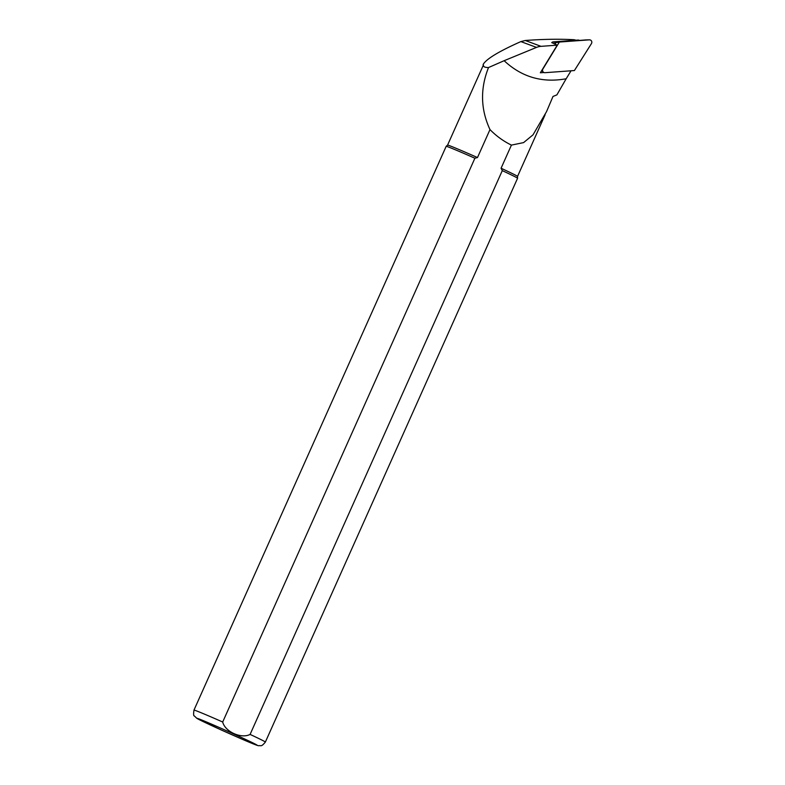 <?xml version="1.0" encoding="UTF-8"?>
<svg xmlns="http://www.w3.org/2000/svg" width="785" height="785" viewBox="0 0 785 785"><rect width="100%" height="100%" fill="white"/><g stroke="black" fill="none" stroke-linecap="round" stroke-linejoin="round"><path stroke-width="1.18" d="M579.428 40.378L578.947 40.202A2.502 2.365 110.4 0 0 577.995 40.064L553.307 41.87A2.502 2.365 110.4 0 0 551.727 42.635M551.757 42.606L557.232 45.157L541.012 46.344A15.641 14.768 110.4 0 0 536.508 47.404L504.137 60.7C521.691 77.107 542.366 83.122 566.181 78.755L571.038 70.787M543.976 72.514L540.355 72.779L557.232 45.157M545.124 114.747L517.541 176.409A38.328 0.863 -155.9 0 0 517.541 176.399A38.328 0.863 -155.9 0 0 501.075 168.235L511.418 145.107L523.595 142.605L533.005 134.853L546.537 111.637L553.003 96.447L556.889 94.877L566.171 78.755M575.533 40.055L574.061 39.721C559.44 38.907 543.181 39.162 525.283 40.486L520.877 41.595C499.015 51.31 486.464 58.895 483.217 64.331L483.423 65.145A38.328 0.863 -155.9 0 0 483.334 65.165L447.568 145.107A38.328 0.863 -155.9 0 1 447.578 145.107L446.174 146.314A39.103 0.883 -155.9 0 0 446.174 146.324L193.974 710.111C193.395 714.085 193.522 716.028 194.346 715.949L196.849 718.344L220.958 729.834A32.852 0.736 -155.9 0 0 255.606 744.278A32.852 0.736 -155.9 0 0 204.767 721.258A32.852 0.736 -155.9 0 0 220.987 729.844L244.331 740.157C259.56 746.584 257.804 745.524 259.089 745.75C260.728 745.034 260.846 747.644 265.369 742.051A39.103 0.883 -155.9 0 0 250.091 734.417C241.289 739.087 224.981 731.689 222.695 722.014L474.896 158.227A39.103 0.883 -155.9 0 0 446.174 146.314M504.137 60.7L488.515 67.549C484.885 67.53 483.197 66.725 483.423 65.145M517.541 176.399L517.57 178.254A39.103 0.883 -155.9 0 0 517.57 178.254A39.103 0.883 -155.9 0 0 502.282 170.63L250.091 734.417M501.075 168.235L502.282 170.63M474.896 158.227L477.476 157.549A38.328 0.863 -155.9 0 0 447.578 145.107M477.476 157.549L489.987 129.584C480.597 109.38 480.106 88.705 488.515 67.549M511.418 145.107C503.391 141.172 496.248 136.001 489.987 129.584M555.633 43.204A2.502 2.365 110.4 0 0 554.809 43.774M589.368 39.849L585.571 39.937A0.981 0.922 -69.6 0 1 585.62 39.927L589.486 39.849A2.502 2.365 -69.6 0 0 589.368 39.849L559.98 41.997L555.986 42.616L555.191 43.921M559.028 42.596L542.945 68.923A2.502 2.365 110.4 0 0 545.016 72.691L574.404 70.542L591.439 43.607A2.502 2.365 -69.6 0 0 589.486 39.849M585.571 39.937L559.98 41.997M555.986 42.616L556.938 42.027M574.061 39.721L575.474 40.251M525.283 40.486L541.012 46.344M520.877 41.595L536.508 47.404M222.695 722.014A39.103 0.883 -155.9 0 0 193.974 710.111M555.859 42.822L553.307 41.87M578.938 40.418L577.995 40.064M517.57 178.264L265.369 742.051M483.325 65.175L483.109 64.596M541.679 70.621L543.338 72.112"/></g></svg>
